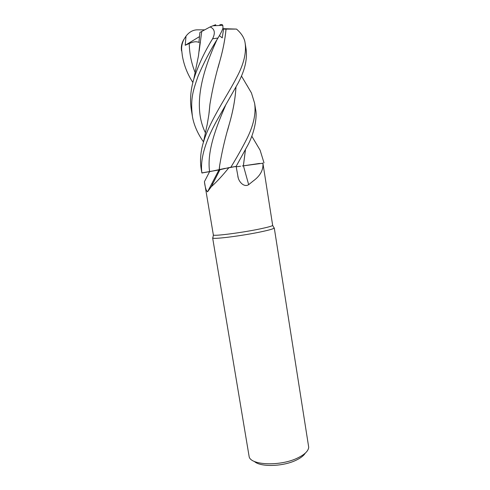 <?xml version="1.0" encoding="UTF-8"?>
<svg xmlns="http://www.w3.org/2000/svg" width="490" height="490" viewBox="0 0 490 490"><rect width="100%" height="100%" fill="white"/><g stroke="black" fill="none" stroke-linecap="round" stroke-linejoin="round"><path stroke-width="0.73" d="M201.837 172.964L209.585 171.659L201.88 172.903C199.767 157.511 206.994 138.082 217.131 120.044L238.06 83.202C244.737 70.67 247.432 59.382 246.127 49.337L245.141 43.108C246.476 52.847 243.775 64.061 237.031 76.74C227.213 96.193 209.965 120.044 203.442 142.174C200.594 151.533 199.84 160.481 201.182 169.025L201.88 172.903M220.727 169.301L236.125 166.422L247.909 145.003C255.161 131.424 257.226 115.45 255.596 109.46L254.622 103.274C256.123 113.6 253.544 125.409 246.905 138.688C242.305 147.766 236.952 157.29 230.839 167.274L236.131 166.416L238.22 177.895C239.389 182.494 244.394 187.511 248.669 184.663L253.024 181.135C260.306 175.867 263.589 169.828 262.879 163.005L272.679 225.449L273.898 227.654M219.128 169.859L202.915 172.737L218.944 169.95L228.953 167.617C222.491 175.634 216.598 182.011 211.27 186.751L207.552 191.811C206.161 190.818 205.12 187.443 204.416 181.692L213.371 235.053C214.516 236.266 243.132 232.523 260.625 228.787C267.773 227.274 271.791 226.16 272.679 225.449M228.953 167.617L235.996 166.478M212.164 183.689L212.721 183.995M212.905 237.534L212.813 238.06C213.965 239.42 243.628 235.604 261.721 231.672C269.12 230.086 273.261 228.897 274.155 228.126M212.636 237.883L249.19 456.907C251.339 465.439 280.917 466.358 297.785 457.911C304.725 454.512 308.369 450.959 308.712 447.266L274.265 227.905M254.316 461.396C260.153 467.258 283.098 466.694 296.285 460.128C300.774 457.966 303.769 455.639 305.27 453.146M202.915 172.737L201.905 172.897L202.897 172.933M204.416 181.692L209.591 171.678L225.18 168.352M243.444 165.834L259.59 163.421L243.444 165.834L248.669 184.663M259.59 163.421L243.365 165.841L263.001 163.201M230.839 167.274L229.008 167.611M219.532 170.557L218.571 170.704L219.532 170.557M242.354 165.975L243.365 165.816L245.404 149.971M192.876 82.467C187.554 74.333 184.05 65.482 182.366 55.927L181.655 49.925C181.41 46.299 182.207 42.722 184.044 39.188L186.022 36.119L185.208 45.282L189.22 43.512C193.207 41.656 196.441 41.295 198.928 42.428L199.889 32.45L201.733 31.458L199.161 51.132M203.503 141.904C195.969 131.296 193.17 121.581 192.368 116.026C190.267 97.994 193.281 90.136 198.07 76.171C203.613 63.075 210.247 50.366 217.964 38.042C220.469 34.018 222.148 30.668 223.005 27.979L222.809 25.339C222.289 24.414 221.278 24.261 219.777 24.874M201.733 31.452L210.106 26.944C214.7 28.873 215.533 32.824 212.593 38.79C204.453 51.983 198.187 65.409 193.801 79.08C190.604 89.768 189.783 100.009 191.333 109.809L192.362 116.02M235.972 87.263C235.274 98.864 233.069 111.065 229.345 123.872C225.143 137.898 221.909 151.784 219.649 165.528L219.134 169.822M236.125 166.422L220.684 169.313M246.684 84.813L251.45 92.959L254.622 103.274M235.941 87.324C235.261 98.784 233.062 110.973 229.338 123.89L227.642 130.175M200.018 42.459L199.222 50.709M209.138 112.578L209.885 104.762M218.081 67.589L219.949 60.674C223.085 49.533 225.112 39.01 226.025 29.112M219.398 35.599L222.233 37.895L223.569 29.112L236.511 29.088C240.86 32.842 243.61 36.842 244.761 41.087L245.147 43.108M218.822 170.649L219.538 170.538M226.055 29.112C225.124 39.029 223.097 49.545 219.961 60.65C215.661 75.056 212.311 89.621 209.916 104.346L209.089 112.988M240.559 166.245L236.058 166.827M255.1 141.757L260.11 150.191L264.018 162.888M245.441 149.909L243.389 165.81M185.208 45.282L199.418 36.652M186.022 36.119C189.134 32.107 192.784 30.019 196.962 29.841L204.489 29.866M215.079 25.339C216.513 24.463 215.79 24.61 212.905 25.78L210.106 26.944M222.668 29.063L223.569 29.112M222.809 28.653L236.511 29.088M182.366 55.927L181.655 49.925M212.593 38.79L217.964 38.042M225.498 105.558C215.729 128.123 206.823 151.661 209.585 171.659M189.22 43.512C189.471 53.796 191.461 63.51 195.198 72.655M216.892 39.849C202.523 71.24 192.196 106.312 205.506 132.943M213.371 235.053L212.813 238.06M220.047 169.503L211.27 186.751M218.944 169.95L207.552 191.811M237.864 176.602L238.22 177.895M219.649 165.528L219.275 169.754M241.429 75.962L251.45 92.959M193.801 79.08L198.481 55.811L200.036 42.116M203.442 142.174L207.246 124.276L208.881 114.556L209.916 104.346M260.11 150.191L251.768 136.128M212.899 25.78L222.809 25.339M184.044 39.188C181.741 42.783 180.902 46.679 181.527 50.88"/></g></svg>
